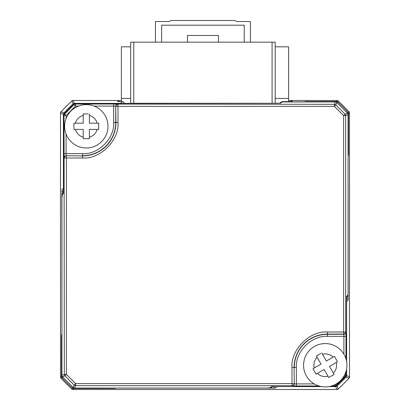 <?xml version="1.0" encoding="UTF-8"?>
<svg xmlns="http://www.w3.org/2000/svg" width="410" height="410" viewBox="0 0 410 410"><rect width="100%" height="100%" fill="white"/><g stroke="black" fill="none" stroke-linecap="round" stroke-linejoin="round"><path stroke-width="0.61" d="M155.457 42.174L155.457 21.53L169.151 21.53L170.939 20.5L234.935 20.5L236.719 21.53L250.418 21.53L250.418 42.174M244.222 42.174L244.222 25.189L161.648 25.189L161.648 42.174M218.417 42.174L218.417 35.465L187.452 35.465L187.452 42.174M275.187 103.264L275.187 42.174L130.682 42.174L130.682 103.351M73.421 104.453L71.822 101.044A196.113 196.113 0 0 0 61.044 111.817L60.495 113.216L60.495 376.775L62.187 376.385M64.457 113.421L63.955 112.95A193.212 193.212 0 0 1 72.954 103.95L74.364 103.392L74.364 103.674M72.903 387.209L72.206 387.957A195.119 195.119 0 0 1 62.038 377.789L62.786 377.097M345.543 376.575L346.045 377.046A193.212 193.212 0 0 1 337.046 386.041L336.579 385.538M337.097 102.787L337.794 102.039A195.119 195.119 0 0 1 347.962 112.202L347.214 112.899M118.09 101.603L122.303 101.644L123.764 102.249L124.353 103.463A2.065 2.065 -135 0 0 122.303 101.649L117.783 101.572A2.065 2.065 0 0 1 118.106 101.598M119.628 101.634L117.783 100.491L73.221 100.491L74.364 103.392L120.555 103.392A2.065 2.065 45 0 1 121.099 103.463M63.468 188.964A2.065 2.065 -135 0 1 63.396 188.421L63.468 188.421M63.678 114.359L63.396 114.359L63.955 112.95L61.044 111.817M60.495 376.775L61.044 378.179L62.038 377.789L61.49 376.385L61.49 338.896L61.92 338.896M277.058 386.527L277.058 386.599A2.065 2.065 -135 0 1 276.519 386.527M346.532 301.032A2.065 2.065 45 0 1 346.604 301.57L346.532 301.57M346.322 375.632L346.604 375.632L346.045 377.046L348.956 378.179L349.505 376.775L349.505 113.216L348.956 111.817A196.113 196.113 0 0 0 338.178 101.044L336.779 100.491L292.217 100.491L290.372 101.634M348.956 111.817L347.962 112.202L348.51 113.606L347.813 113.606M73.221 100.491L71.822 101.044M61.044 378.179A196.113 196.113 0 0 0 71.822 388.952L73.221 389.5L336.779 389.5L335.636 386.317M336.779 389.5L338.178 388.952A196.113 196.113 0 0 0 348.956 378.179M63.453 191.895A2.065 2.065 -135 0 1 61.92 189.902L63.396 188.421L63.396 114.359L60.495 113.216M61.49 338.896L61.556 334.765A2.065 2.065 45 0 0 61.92 335.933M61.556 334.765L61.849 334.478A2.065 2.065 45 0 0 61.92 335.016M114.979 388.075A2.065 2.065 45 0 0 115.523 388.147L115.23 388.439A2.065 2.065 -135 0 1 114.067 388.075M73.61 387.809L73.221 389.5M321.527 386.599L277.058 386.599L275.576 388.075A2.065 2.065 -135 0 1 273.583 386.538M346.542 298.096A2.065 2.065 45 0 1 348.08 300.089L346.604 301.57L346.604 361.523M346.604 368.969L346.604 375.632L349.505 376.775M349.505 113.216L348.51 113.606L348.51 151.1L348.08 151.1M348.51 151.1L348.444 155.226A2.065 2.065 -135 0 0 348.08 154.063M348.444 155.226L348.151 155.518A2.065 2.065 -135 0 0 348.08 154.98M336.39 102.182L336.779 100.491M292.217 100.491L292.217 101.572A2.065 2.065 180 0 0 291.894 101.598M306.255 101.916A2.065 2.065 -135 0 0 305.091 101.557L336.39 101.485L337.794 102.039L338.178 101.044M305.091 101.557L304.922 101.916M321.747 352.969L326.386 361.015L334.437 356.377L337.527 361.743L329.476 366.381L334.114 374.433L328.748 377.523L324.11 369.477L316.064 374.11L312.968 368.744L321.02 364.106L316.382 356.059L320.676 353.584M344.031 354.424A21.674 21.674 0 0 1 336.067 384.026A21.674 21.674 0 0 1 306.465 376.067A21.674 21.674 0 0 1 314.429 346.465A21.674 21.674 0 0 1 344.031 354.424A21.674 21.674 0 0 1 336.067 384.026A21.674 21.674 0 0 1 306.465 376.067M89.395 113.913L89.395 123.2L98.687 123.2L98.687 129.396L89.395 129.396L89.395 138.683L83.204 138.683L83.204 129.396L73.913 129.396L73.913 123.2L83.204 123.2L83.204 113.913L88.16 113.913M107.979 126.295A21.674 21.674 0 0 1 86.3 147.974A21.674 21.674 0 0 1 64.626 126.295A21.674 21.674 0 0 1 86.3 104.622A21.674 21.674 0 0 1 107.979 126.295A21.674 21.674 0 0 1 86.3 147.974A21.674 21.674 0 0 1 64.626 126.295M121.396 100.491L72.416 100.491A196.113 196.113 0 0 0 60.495 112.412L60.495 377.579A196.113 196.113 0 0 0 72.416 389.5L337.584 389.5A196.113 196.113 0 0 0 349.505 377.579L349.505 112.412A196.113 196.113 0 0 0 337.584 100.491L288.604 100.491M130.682 46.822L121.396 46.822L121.396 98.431L130.682 98.431M275.187 98.431L288.604 98.431L288.604 46.822L275.187 46.822M121.396 98.431L121.396 101.644M288.604 101.644L288.604 98.431M346.532 300.55L346.532 361.133L346.599 296.42A2.065 2.065 45 0 1 346.578 296.732L346.532 300.55M346.532 369.359L346.532 374.73L346.532 369.359M346.599 296.42L348.08 294.944L347.475 296.404A2.065 2.065 -135 0 0 348.08 294.944L348.08 114.621L345.681 115.615A2.065 2.065 -112.5 0 0 345.077 114.154L335.841 104.919L336.835 102.52L347.475 113.16L336.835 102.52A2.065 2.065 -157.5 0 0 335.375 101.916L281.967 101.972A2.065 2.065 -135 0 0 280.507 102.577L279.881 103.202M63.468 189.133L63.468 115.261L63.401 193.259A2.065 2.065 -135 0 1 63.422 192.951L63.468 189.133M73.164 387.47L62.525 376.831L73.164 387.47A2.065 2.065 22.5 0 0 74.625 388.075L270.113 388.024A2.065 2.065 45 0 0 271.574 387.419L267.018 388.075L74.625 388.075L73.164 387.47L74.159 385.077L75.614 383.616L75.614 385.682L74.625 388.075M334.734 386.527L336.195 385.923L335.964 385.364A2.065 2.065 157.5 0 1 334.504 385.969L334.734 386.527L329.363 386.527L334.734 386.527A2.065 2.065 -22.5 0 0 336.195 385.923L345.927 376.19A2.065 2.065 -67.5 0 0 346.532 374.73L345.973 374.499A2.065 2.065 112.5 0 1 345.369 375.96L335.964 385.364L335.134 384.534M66.092 118.459L66.092 115.492L64.073 113.801L73.805 104.068L64.073 113.801A2.065 2.065 112.5 0 0 63.468 115.261L64.027 115.492A2.065 2.065 -67.5 0 1 64.631 114.036L74.036 104.627L75.496 106.087L78.464 106.087M344.538 375.13L345.927 376.19L346.532 374.73M63.401 193.259L61.971 194.688L61.92 197.784L61.92 375.37A2.065 2.065 67.5 0 0 62.525 376.831L61.92 375.37L64.319 374.381A2.065 2.065 67.5 0 0 64.924 375.842L62.525 376.831M82.528 153.642L82.528 155.703A33.179 33.179 0 0 0 115.707 122.523L115.927 122.523A33.4 33.4 0 0 1 82.528 155.923L66.164 155.703L66.092 153.642L82.528 153.642C98.195 154.831 114.831 138.19 113.642 122.523L113.642 106.087L115.707 106.159L115.707 122.523L113.642 122.523M348.08 114.621A2.065 2.065 -112.5 0 0 347.475 113.16L348.08 114.621L348.08 294.944M345.902 332.223A2.065 2.065 -45 0 1 343.836 334.288L343.621 332.008L327.472 332.008L327.472 334.288L343.836 334.288L343.908 336.354L327.472 336.354C311.805 335.17 295.169 351.795 296.358 367.468L296.358 383.904L294.293 383.832L294.072 367.468A33.4 33.4 0 0 1 327.472 334.073L343.621 334.073A2.065 2.065 -45 0 0 345.681 332.008L345.973 336.354L343.908 336.354L343.908 354.214M271.543 386.599A2.065 2.065 45 0 0 271.851 386.574L275.669 386.527L271.543 386.599L270.113 388.024M292.228 385.897A2.065 2.065 -45 0 0 294.293 383.832L294.072 367.468L292.012 367.468L292.012 383.616L294.072 383.616A2.065 2.065 -45 0 1 292.012 385.682L292.012 383.616L75.614 383.616L66.379 374.381L64.924 375.842L74.159 385.077A2.065 2.065 22.5 0 0 75.614 385.682L292.012 385.682L296.358 385.969L296.358 383.904L314.219 383.904M64.098 157.768L64.319 374.381L66.379 374.381L66.379 157.983L64.319 157.983A2.065 2.065 135 0 1 66.379 155.923L66.379 157.983L82.528 157.983L82.528 155.923L66.164 155.703A2.065 2.065 135 0 0 64.098 157.768L64.027 115.492L66.092 115.492L75.496 106.087L75.496 104.027L113.642 104.027L113.642 106.087L94.141 106.087M113.642 104.027L117.772 104.094A2.065 2.065 135 0 0 115.707 106.159L115.927 122.523L117.988 122.523L117.988 106.38L115.927 106.38A2.065 2.065 135 0 1 117.988 104.314L117.988 106.38L334.386 106.38L334.386 104.314L335.375 101.916L285.063 101.916C282.608 101.706 281.091 101.926 280.507 102.577M117.772 104.094L334.386 104.314A2.065 2.065 -157.5 0 1 335.841 104.919L334.386 106.38L343.621 115.615L345.077 114.154L347.475 113.16M272.091 103.269L272.091 42.174M133.778 42.174L133.778 103.269M122.303 101.649L120.555 103.463M338.178 388.952L337.046 386.041L335.636 386.599L328.974 386.599M115.23 388.439L73.61 388.511L72.206 387.957L71.822 388.952M117.783 101.572L117.783 100.491M292.217 101.572L282.413 101.649A2.065 2.065 180 0 0 280.988 102.218L282.413 101.844A2.065 2.065 180 0 0 281.644 101.993M111.105 388.511L111.105 388.075M309.217 101.916L309.217 101.485M62.079 194.027L61.92 189.902M61.849 194.027L61.92 334.478M115.523 388.075L275.576 388.075M271.451 388.147L271.451 387.532M347.808 295.964L348.151 295.964L348.08 300.089M348.151 295.964L348.08 155.518M304.799 101.844L282.413 101.941M336.261 362.476C337.169 366.494 336.21 370.056 333.386 373.167M328.02 376.257C323.997 377.164 320.435 376.206 317.33 373.382M322.48 354.235C326.498 353.328 330.06 354.286 333.166 357.11M314.239 368.016C313.327 363.998 314.285 360.431 317.114 357.325M97.226 129.396C96.007 133.332 93.398 135.941 89.395 137.222M83.204 137.222C79.268 136.002 76.66 133.393 75.379 129.396M89.395 115.374C93.331 116.594 95.94 119.202 97.226 123.2M75.379 123.2C76.598 119.264 79.207 116.655 83.204 115.374M331.603 385.969L334.504 385.969L334.504 384.846M75.266 103.469A2.065 2.065 157.5 0 0 73.805 104.073L74.036 104.627A2.065 2.065 -22.5 0 1 75.496 104.027L75.266 103.463L123.815 103.469L75.266 103.469L73.805 104.068M64.027 153.642L66.092 153.642L66.092 134.137M344.851 374.499L345.973 374.499L345.973 371.598M296.358 367.468L294.293 367.468A33.179 33.179 0 0 1 327.472 334.288L327.472 336.354M318.893 385.969L296.358 385.969M61.971 194.688A2.065 2.065 -135 0 1 62.576 193.228L61.92 197.784L61.92 375.37M134.137 103.269L131.041 103.32A2.065 2.065 180 0 0 130.539 103.381L273.572 103.269L134.137 103.269M281.967 101.972L280.794 103.146L273.572 103.269L280.419 103.182M131.041 103.34A2.065 2.065 180 0 0 130.652 103.376L123.815 103.463L131.041 103.32M280.794 103.146A2.065 2.065 -135 0 0 280.425 103.176M345.973 336.354L345.973 358.888M345.681 115.615L343.621 115.615L343.621 332.008L345.681 332.008L345.681 115.615M82.528 157.983C100.071 159.572 119.576 140.066 117.988 122.523M327.472 332.008C309.929 330.424 290.423 349.925 292.012 367.468M282.413 101.644L291.91 101.603M336.195 385.923L345.927 376.19M64.073 113.801L63.468 115.261M336.835 102.52L335.375 101.916M271.574 387.419L272.44 386.553M63.442 192.362L62.576 193.228M347.475 296.404L346.558 297.322"/></g></svg>
